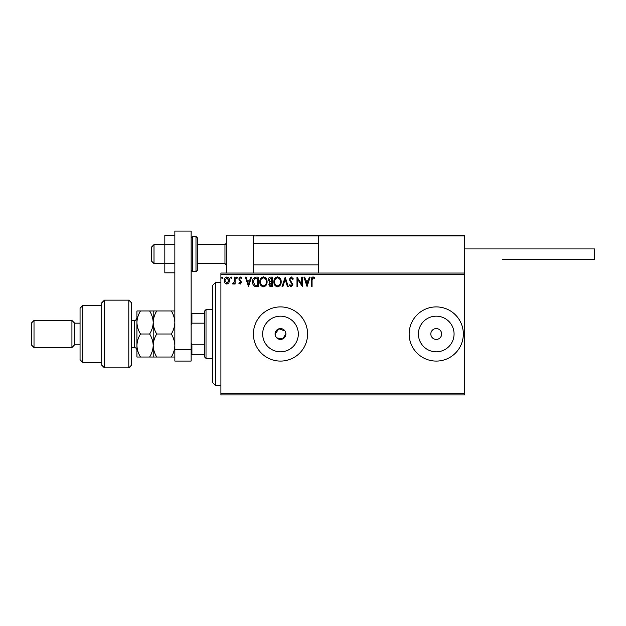 <?xml version="1.0" encoding="UTF-8"?>
<svg xmlns="http://www.w3.org/2000/svg" width="626" height="626" viewBox="0 0 626 626"><rect width="100%" height="100%" fill="white"/><g stroke="black" fill="none" stroke-linecap="round" stroke-linejoin="round"><path stroke-width="0.94" d="M285.002 330.982L278.922 328.806L275.08 333.994A5.415 5.415 0 0 0 280.495 339.409A5.415 5.415 0 0 0 285.91 333.994L285.503 331.913M276.661 337.821L282.569 338.995L285.91 333.994A5.415 5.415 0 0 0 280.495 328.572A5.415 5.415 0 0 0 275.08 333.994L275.996 336.999M262.67 333.994A17.825 17.825 0 0 0 280.495 351.812A17.825 17.825 0 0 0 298.32 333.994A17.825 17.825 0 0 0 280.495 316.169A17.825 17.825 0 0 0 262.67 333.994M418.418 333.994A17.825 17.825 0 0 0 436.244 351.812A17.825 17.825 0 0 0 454.069 333.994A17.825 17.825 0 0 0 436.244 316.169A17.825 17.825 0 0 0 418.418 333.994M409.154 333.994A27.09 27.09 0 0 0 436.244 361.077A27.09 27.09 0 0 0 463.334 333.994A27.09 27.09 0 0 0 436.244 306.904A27.09 27.09 0 0 0 409.154 333.994M253.413 333.994A27.09 27.09 0 0 0 280.495 361.077A27.09 27.09 0 0 0 307.585 333.994A27.09 27.09 0 0 0 280.495 306.904A27.09 27.09 0 0 0 253.413 333.994M430.829 333.994A5.415 5.415 0 0 0 436.244 339.409A5.415 5.415 0 0 0 441.659 333.994A5.415 5.415 0 0 0 436.244 328.572A5.415 5.415 0 0 0 430.829 333.994M464.688 394.936L220.908 394.936L220.908 393.582L464.688 393.582L464.688 394.936M464.688 274.399L220.908 274.399L220.908 273.046L464.688 273.046L464.688 393.582M228.826 283.015L226.862 284.157L224.898 283.015L224.186 280.558C224.171 278.593 225.063 277.404 226.862 276.989C228.662 277.396 229.554 278.586 229.539 280.558L228.826 283.015M235.126 277.107L235.126 284.04L234.398 284.04L234.398 283.015L233.13 284.157L232.575 283.922L232.919 283.187L234.28 281.817L234.398 277.107L235.126 277.107M240.181 284.157L238.772 283.171L239.202 282.576L240.134 283.312L240.838 282.373L238.772 278.993L240.314 276.989L241.808 277.928L241.393 278.57L240.392 277.842L239.5 278.953L241.566 282.342L240.181 284.157M256.136 277.107L258.342 277.107L258.342 286.591L254.649 286.246C253.107 285.182 252.395 283.672 252.505 281.731C252.395 278.993 253.608 277.451 256.136 277.107M272.443 277.107L272.443 286.591L271.097 286.591C269.657 286.52 268.93 285.738 268.914 284.243L269.806 282.224L268.304 279.799C268.319 278.234 269.063 277.341 270.542 277.107L272.443 277.107M285.198 277.107L288.242 286.591L287.444 286.591L285.143 279.399L282.835 286.591L282.044 286.591L285.198 277.107M301.732 277.107L302.46 277.107L302.46 286.591L297.718 279.517L297.718 286.591L296.99 286.591L296.99 277.107L301.732 284.165L301.732 277.107M312.061 280.284L312.061 286.591L311.333 286.591L311.333 280.19C311.044 278.468 311.623 277.357 313.07 276.864L314.855 277.96L314.487 278.687L313.078 277.842L312.061 280.284M220.908 274.399L220.908 393.582M307.076 286.591L303.915 277.107L304.713 277.107L305.684 280.151L308.352 280.151L309.322 277.107L310.12 277.107L307.076 286.591M291.215 276.864L293.344 278.938L292.749 279.423L291.27 277.842L289.94 279.446L292.858 284.619L291.168 286.833L289.337 285.229L289.901 284.642L291.176 285.863L292.131 284.658L289.212 279.431L291.215 276.864M281.191 281.81C281.246 284.517 280.041 286.192 277.592 286.833C275.08 286.246 273.852 284.587 273.898 281.856C273.852 279.149 275.064 277.482 277.529 276.864C280.002 277.459 281.223 279.11 281.191 281.81M267.091 281.81C267.145 284.517 265.948 286.192 263.491 286.833C260.979 286.246 259.751 284.587 259.798 281.856C259.751 279.149 260.964 277.482 263.436 276.864C265.909 277.459 267.122 279.11 267.091 281.81M248.499 286.591L245.337 277.107L246.128 277.107L247.106 280.151L249.766 280.151L250.744 277.107L251.535 277.107L248.499 286.591M237.434 277.78L236.831 278.57L236.221 277.78L236.831 276.989L237.434 277.78M231.847 277.78L231.237 278.57L230.626 277.78L231.237 276.989L231.847 277.78M222.731 277.78L222.12 278.57L221.51 277.78L222.12 276.989L222.731 277.78M305.997 281.121L307.022 284.306L308.039 281.121L305.997 281.121M274.626 281.856C274.595 284.024 275.573 285.362 277.561 285.863C279.54 285.339 280.503 283.985 280.464 281.81C280.495 279.658 279.525 278.335 277.561 277.842C275.557 278.327 274.579 279.665 274.626 281.856M270.956 285.62L271.707 285.62L271.707 282.576L269.642 284.227L270.956 285.62M271.34 281.606L271.707 278.085L270.878 278.085L269.039 279.799L270.182 281.497L271.34 281.606M260.526 281.856C260.494 284.024 261.472 285.362 263.46 285.863C265.44 285.339 266.41 283.985 266.363 281.81C266.394 279.658 265.432 278.335 263.46 277.842C261.457 278.327 260.479 279.665 260.526 281.856M257.615 285.62L257.615 278.085L254.876 278.327L253.233 281.731L255.032 285.354L257.615 285.62M247.419 281.121L248.436 284.306L249.453 281.121L247.419 281.121M224.914 280.55L226.862 283.312L228.803 280.55L226.862 277.842L224.914 280.55M226.322 273.046L226.322 235.126L253.413 235.126L253.413 273.046M319.229 235.126L318.415 235.939L319.229 235.126L463.874 235.126L464.688 235.939L464.688 235.126L437.597 235.126M154.004 263.569L151.296 260.862L151.296 247.317L154.004 244.609L154.004 263.569L164.834 263.569M197.339 263.569L224.969 263.569L224.969 244.609L226.322 243.256M463.874 235.126L464.688 235.939L318.415 235.939L318.415 273.046M464.688 235.939L464.688 273.046M328.439 235.126L255.846 235.126M263.429 235.126L333.314 235.126M371.781 235.126L357.696 235.126M349.566 235.126L344.691 235.126M254.219 235.126L253.413 235.939L254.219 235.126M464.688 248.937L594.7 248.937L594.7 259.234L502.608 259.234M174.857 272.85L164.834 272.85L164.834 244.703L174.857 244.703M164.834 263.468L174.857 263.468M164.834 244.703L164.834 235.321L174.857 235.321M174.857 361.077L174.857 231.064L191.11 231.064L191.11 361.077L174.857 361.077M174.857 349.598L191.11 349.598M197.339 237.833L197.339 270.338L195.985 271.692L195.985 236.479L197.339 237.833M215.485 385.459L212.777 382.744L212.777 285.237L215.485 282.529L215.485 385.459L220.908 385.459M206.009 358.369L204.655 357.016L204.655 310.965L206.009 309.612L206.009 358.369L212.777 358.369M204.655 323.157L191.924 323.157L191.11 325.011M191.11 342.97L191.924 344.824L191.924 354.308L191.11 354.308M204.655 344.824L191.924 344.824M191.11 313.681L191.924 313.681L191.924 323.157M204.655 313.681L191.924 313.681M204.655 354.308L191.924 354.308M128.815 300.136L131.523 302.843L131.523 365.138L128.815 367.853L128.815 300.136L104.432 300.136L104.432 367.853L128.815 367.853M82.765 362.431L80.058 359.723L80.058 308.258L82.765 305.551L82.765 362.431L101.725 362.431M80.058 344.824L74.635 344.824L74.635 323.157L71.927 320.449L71.927 347.532L34.007 347.532L34.007 320.449L71.927 320.449M34.007 347.532L31.3 344.824L31.3 323.157L34.007 320.449M104.432 367.853L101.725 365.138L101.725 302.843L104.432 300.136M153.19 357.016L153.19 345.505C153.049 349.566 151.86 353.4 149.63 357.016L156.75 357.016C154.52 353.408 153.331 349.574 153.19 345.505C153.339 341.428 154.52 337.586 156.75 333.994C154.528 330.411 153.339 326.569 153.19 322.484C153.323 318.438 154.512 314.596 156.75 310.965L171.297 310.965C173.519 314.549 174.709 318.391 174.857 322.484C174.724 326.522 173.535 330.364 171.297 333.994C173.527 337.602 174.717 341.436 174.857 345.505C174.717 349.582 173.527 353.416 171.297 357.016L174.857 357.016M156.75 333.994L171.297 333.994M156.75 310.965L149.63 310.965C151.852 314.549 153.041 318.391 153.19 322.484L153.19 310.965M174.857 310.965L171.297 310.965M156.75 357.016L171.297 357.016M153.19 345.505L153.19 322.484C153.057 326.522 151.868 330.364 149.63 333.994C151.86 337.594 153.049 341.436 153.19 345.505M140.498 310.965C138.26 314.596 137.071 318.438 136.938 322.484C137.086 326.569 138.276 330.411 140.498 333.994C138.268 337.61 137.078 341.444 136.938 345.505C137.078 349.574 138.268 353.408 140.498 357.016L136.938 357.016L136.938 310.965L149.63 310.965M140.498 333.994L149.63 333.994M140.498 357.016L149.63 357.016M318.415 235.939L253.413 235.939M191.11 237.833L192.464 236.479L192.464 271.692L195.985 271.692M131.523 347.532L134.23 347.532L134.23 320.449C135.099 319.745 135.333 321.811 136.938 317.742M224.969 263.569L226.322 264.923M318.415 264.923L253.413 264.923M318.415 243.256L253.413 243.256M154.004 244.609L164.834 244.609M197.339 244.609L224.969 244.609M192.464 236.479L195.985 236.479M192.464 271.692L191.11 270.338M215.485 282.529L220.908 282.529M206.009 309.612L212.777 309.612M74.635 323.157L80.058 323.157M82.765 305.551L101.725 305.551M74.635 344.824L71.927 347.532M134.23 347.532C135.873 347.696 136.773 348.596 136.938 350.247M131.523 320.449L134.23 320.449"/></g></svg>
